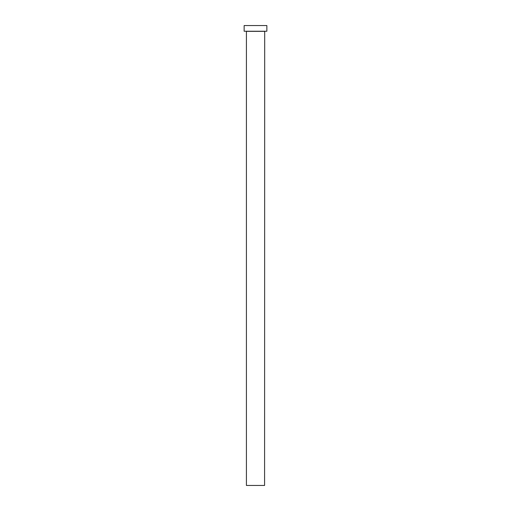 <?xml version="1.0" encoding="UTF-8"?>
<svg xmlns="http://www.w3.org/2000/svg" width="511" height="511" viewBox="0 0 511 511"><rect width="100%" height="100%" fill="white"/><g stroke="black" fill="none" stroke-linecap="round" stroke-linejoin="round"><path stroke-width="0.38" stroke-dasharray="2.56 1.92" d="M264.698 31.228L246.302 31.228L264.698 31.228M244.143 31.228L266.857 31.228M244.143 25.55L266.857 25.55M246.417 485.45L264.583 485.45M246.417 31.343L264.583 31.343"/><path stroke-width="0.77" d="M264.583 31.343L246.417 31.343L246.417 485.45L264.583 485.45L264.698 31.228M266.857 31.228L244.143 31.228L244.143 25.55L266.857 25.55L266.857 31.228"/></g></svg>
